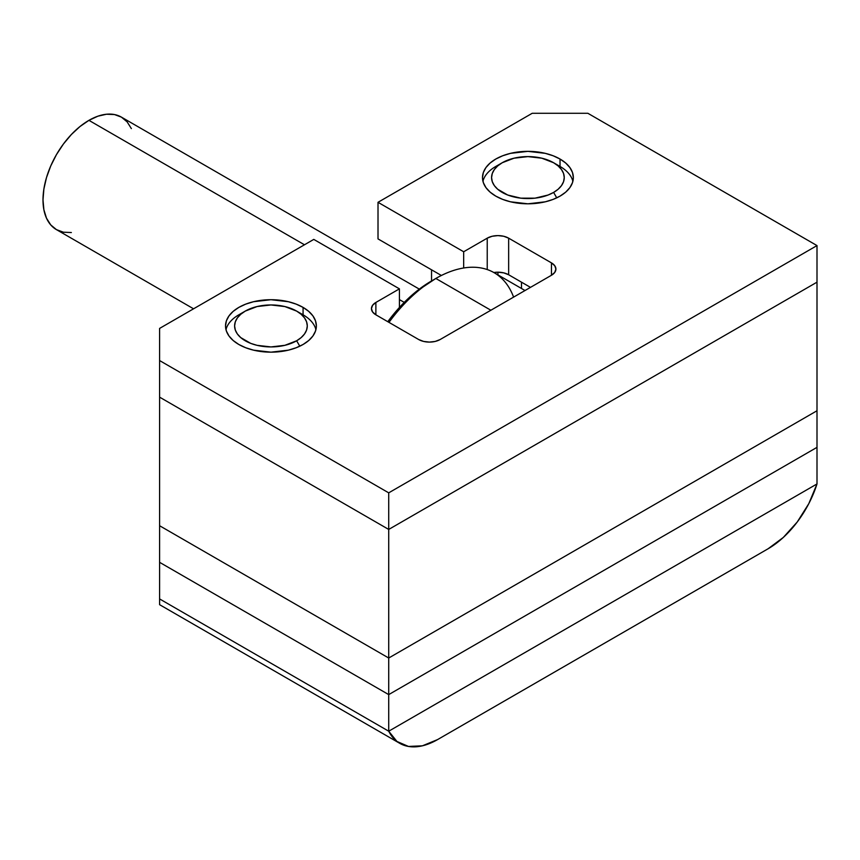 <?xml version="1.0" encoding="UTF-8"?>
<svg xmlns="http://www.w3.org/2000/svg" width="860" height="860" viewBox="0 0 860 860"><rect width="100%" height="100%" fill="white"/><g stroke="black" fill="none" stroke-linecap="round" stroke-linejoin="round"><path stroke-width="1.29" d="M817 410.757L388.72 658.018L159.595 525.729L159.595 397.148L388.72 529.438L159.595 397.148L159.595 525.729L388.72 658.018L388.72 529.438L817 282.177L388.72 529.438L388.72 658.018L159.595 525.729L388.72 658.018L817 410.757L388.72 658.018L817 410.757L817 447.35L388.72 694.611L817 447.35L817 282.177L817 410.757M521.493 288.487L521.493 282.177L521.493 288.487M497.94 274.888L497.94 272.201L503.734 272.867L508.647 274.759L530.48 287.369L508.647 274.759L508.647 238.166L551.464 262.891L554.754 265.729L555.904 269.072L554.754 272.416L551.464 275.254L440.116 339.539L435.203 341.431L429.409 342.097L423.614 341.431L418.702 339.539L375.874 314.814L372.595 311.976L371.445 308.632L372.595 305.289L375.874 302.451L399.427 288.852L313.782 239.402L159.595 328.412L159.595 360.555L388.72 492.844L817 245.584L587.875 113.294L532.2 113.294L378.013 202.304L463.669 251.765L487.233 238.166L492.146 236.263L497.94 235.597L503.734 236.263L508.647 238.166L551.464 262.891A15.147 8.74 180 0 1 555.904 269.072A15.147 8.74 180 0 1 551.464 275.254L440.116 339.539A15.147 8.74 180 0 1 418.702 339.539L375.874 314.814L375.874 302.451L399.427 288.852L313.782 239.402L159.595 328.412L159.595 360.555L388.72 492.844L817 245.584L817 282.177L388.72 529.438L817 282.177L817 245.584L587.875 113.294L532.2 113.294L378.013 202.304L463.669 251.765L487.233 238.166A15.147 8.74 180 0 1 508.647 238.166L508.647 274.759A15.147 8.74 0 0 0 493.833 272.523L497.94 272.201L497.94 274.888M440.427 274.931L440.427 275.963L440.427 274.931M431.548 280.94L431.548 269.814L431.548 280.94A110.531 63.823 120 0 0 387.785 321.683L401.642 305.074L416.304 291.475L435.837 278.468A116.594 67.316 120 0 0 388.989 322.382A116.594 67.316 -60 0 1 435.837 278.468L490.866 310.234L435.837 278.468A116.594 67.316 -60 0 1 513.592 297.119M404.243 302.387L399.427 299.602L404.243 302.387M304.462 244.777L88.935 120.346A64.962 37.507 120 0 0 46.494 177.579A64.962 37.507 120 0 0 56.448 229.642L50.74 224.901L46.494 218.182L43.881 209.732L43 199.896L43.881 189.039L46.494 177.579L50.74 165.958L56.448 154.628L63.414 144.018L71.358 134.525L79.969 126.538L88.935 120.346L304.462 244.777M525.019 290.519L494.135 272.695A116.594 67.316 120 0 0 435.837 278.468M419.315 289.121L121.41 117.121A64.962 37.507 120 0 0 88.935 120.346L97.889 116.186L106.511 114.23L114.455 114.552L121.41 117.121L127.119 121.862L131.365 128.581M71.358 232.533L63.414 232.211L56.448 229.631L193.564 308.804M560.032 159.035L560.032 166.453L560.032 159.035L565.687 163.013L569.879 167.549L572.47 172.462L573.341 177.579L572.47 182.696L569.879 187.62L565.687 192.156L560.032 196.123L553.152 199.391L545.294 201.81L527.911 203.809L510.528 201.81L502.681 199.391L495.79 196.123A45.429 26.23 180 0 1 482.492 177.579A45.429 26.23 180 0 1 510.528 153.349A45.429 26.23 180 0 1 560.032 159.035A45.429 26.23 180 0 1 573.341 177.579A45.429 26.23 180 0 1 545.294 201.81A45.429 26.23 180 0 1 495.79 196.123L490.146 192.156L485.943 187.62L483.363 182.696L482.492 177.579L483.363 172.462L485.943 167.549L490.146 163.013L495.79 159.035L502.681 155.778L510.528 153.349L527.911 151.36L545.294 153.349L553.152 155.778L560.032 159.035M303.075 307.396L303.075 314.814L303.075 307.396L308.719 311.374L312.922 315.899L315.502 320.823L316.373 325.94L315.502 331.057L312.922 335.981L308.719 340.506L303.075 344.484L296.184 347.741L288.337 350.171L270.954 352.17L253.571 350.171L245.713 347.741L238.833 344.484A45.429 26.23 180 0 1 225.524 325.94A45.429 26.23 180 0 1 253.571 301.709A45.429 26.23 180 0 1 303.075 307.396A45.429 26.23 180 0 1 316.373 325.94A45.429 26.23 180 0 1 288.337 350.171A45.429 26.23 180 0 1 238.833 344.484L233.178 340.506L228.986 335.981L226.395 331.057L225.524 325.94L226.395 320.823L228.986 315.899L233.178 311.374L238.833 307.396L245.713 304.139L253.571 301.709L270.954 299.71L288.337 301.709L296.184 304.139L303.075 307.396M378.013 238.908L441.373 275.479L378.013 238.908L378.013 202.304L378.013 238.908M159.595 397.148L388.72 529.438L388.72 492.844L388.72 529.438L159.595 397.148L159.595 360.555L159.595 397.148M399.427 307.461L399.427 288.852L399.427 307.461M375.874 314.814A15.147 8.74 180 0 1 371.445 308.632A15.147 8.74 180 0 1 375.874 302.451L375.874 314.814M551.464 275.254L551.464 262.891L551.464 275.254M487.233 269.556L487.233 238.166L487.233 269.556M463.669 267.987L463.669 251.765L463.669 267.987M159.595 562.322L388.72 694.611L388.72 658.018L388.72 694.611L159.595 562.322L159.595 525.729L159.595 562.322L388.72 694.611L817 447.35L817 483.943L388.72 731.204L817 483.943L817 447.35L388.72 694.611L388.72 731.204L388.72 694.611L159.595 562.322L159.595 598.925L388.72 731.204L159.595 598.925L159.595 562.322M399.75 743.33A75.712 43.709 -60 0 0 437.6 739.578L768.12 548.755A75.712 43.709 -60 0 0 817 483.943L388.72 731.204L159.595 598.925L159.595 604.677L399.75 743.33A75.712 43.709 -60 0 1 388.72 731.204L817 483.943L808.798 503.659L797.252 521.988L783.309 537.446L768.12 548.755L437.6 739.578L422.41 745.813L408.478 746.448L396.933 741.449L388.72 731.204L159.595 598.925L159.595 604.677M556.742 197.854L553.614 192.414A36.335 20.984 180 0 1 502.219 192.414A36.335 20.984 180 0 1 502.219 162.744L495.79 166.453A45.429 26.23 0 0 0 482.944 181.288A45.429 26.23 180 0 1 495.79 166.453L502.219 162.744L497.704 165.926L494.339 169.549L492.275 173.494L491.576 177.579L492.275 181.675L494.339 185.609L497.704 189.243L507.722 195.026L520.827 198.166L535.006 198.166L548.1 195.026L553.614 192.414L558.129 189.243L561.483 185.609L563.558 181.675L564.257 177.579L563.558 173.494L561.483 169.549L558.129 165.926L553.614 162.744L541.822 158.197L527.911 156.606L514.011 158.197L502.219 162.744A36.335 20.984 180 0 1 553.614 162.744A36.335 20.984 180 0 1 553.614 192.414L556.742 197.854M556.463 164.604A45.429 26.23 180 0 1 572.878 181.288A45.429 26.23 0 0 0 560.032 166.453L553.614 162.744M299.785 346.204L296.646 340.775A36.335 20.984 180 0 1 245.25 340.775A36.335 20.984 180 0 1 245.25 311.105L238.833 314.814A45.429 26.23 0 0 0 225.976 329.649A45.429 26.23 180 0 1 238.833 314.814L245.25 311.105L240.736 314.287L237.371 317.91L235.307 321.844L234.608 325.94L235.307 330.036L237.371 333.97L240.736 337.593L250.754 343.387L257.043 345.322L270.954 346.924L284.853 345.322L296.646 340.775L301.161 337.593L304.526 333.97L306.59 330.036L307.289 325.94L306.59 321.844L304.526 317.91L301.161 314.287L296.646 311.105L284.853 306.558L270.954 304.956L257.043 306.558L245.25 311.105A36.335 20.984 180 0 1 296.646 311.105A36.335 20.984 180 0 1 296.646 340.775L299.785 346.204M299.506 312.965A45.429 26.23 180 0 1 315.921 329.649A45.429 26.23 0 0 0 303.075 314.814L296.646 311.105M495.79 166.453L502.219 162.744M238.833 314.814L245.25 311.105"/></g></svg>
